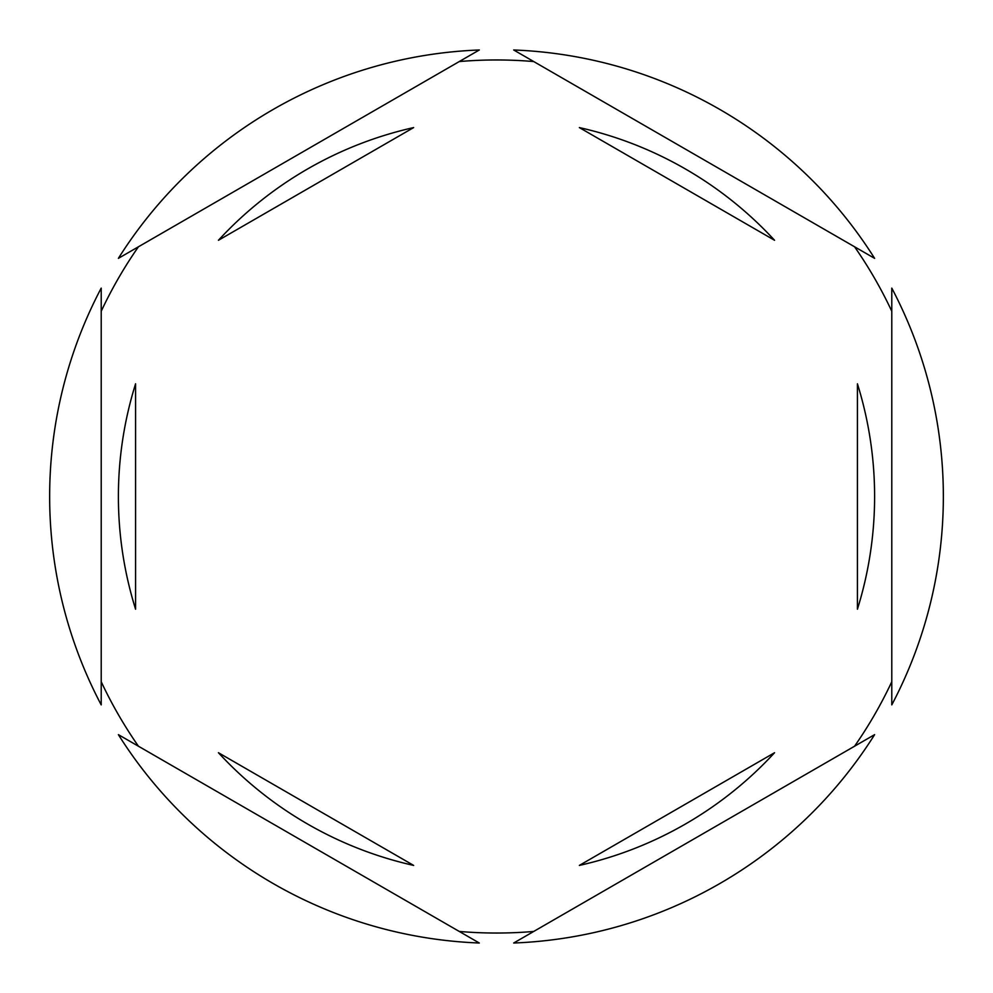 <?xml version="1.0" encoding="UTF-8"?>
<svg xmlns="http://www.w3.org/2000/svg" width="993" height="993" viewBox="0 0 993 993"><rect width="100%" height="100%" fill="white"/><g stroke="black" fill="none" stroke-linecap="round" stroke-linejoin="round"><path stroke-width="1.49" d="M101.212 311.268A436.535 436.535 0 0 1 138.437 246.785M459.275 61.554A436.535 436.535 0 0 1 533.725 61.554M854.563 246.785A436.535 436.535 0 0 1 891.788 311.268M891.788 704.881A446.85 446.85 0 0 0 891.788 288.119L891.788 704.881M118.39 496.5A378.11 378.11 0 0 0 135.582 609.206L135.582 383.794A378.11 378.11 0 0 0 118.39 496.5M774.565 240.281A378.11 378.11 0 0 0 579.353 127.588L774.565 240.281M857.418 609.206A378.11 378.11 0 0 0 857.418 383.794L857.418 609.206M579.353 865.412A378.11 378.11 0 0 0 774.565 752.719L579.353 865.412M218.435 752.719A378.11 378.11 0 0 0 413.647 865.412L218.435 752.719M874.61 258.354L513.691 49.985A446.85 446.85 0 0 1 874.61 258.354M513.691 943.015L874.61 734.646A446.85 446.85 0 0 1 513.691 943.015M118.39 734.646L479.309 943.015A446.85 446.85 0 0 1 118.39 734.646M101.212 288.119L101.212 704.881A446.85 446.85 0 0 1 101.212 288.119M479.309 49.985L118.39 258.354A446.85 446.85 0 0 1 479.309 49.985M891.788 681.732A436.535 436.535 0 0 1 854.563 746.215M533.725 931.446A436.535 436.535 0 0 1 459.275 931.446M138.437 746.215A436.535 436.535 0 0 1 101.212 681.732M413.647 127.588A378.11 378.11 0 0 0 218.435 240.281L413.647 127.588"/></g></svg>
